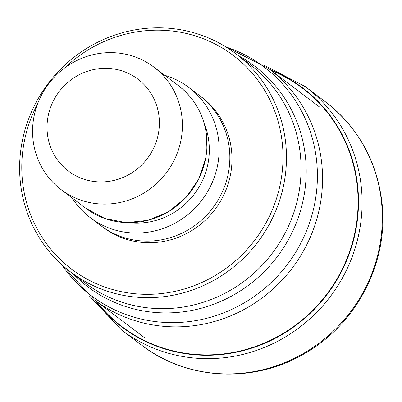 <?xml version="1.0" encoding="UTF-8"?>
<svg xmlns="http://www.w3.org/2000/svg" width="402" height="402" viewBox="0 0 402 402"><rect width="100%" height="100%" fill="white"/><g stroke="black" fill="none" stroke-linecap="round" stroke-linejoin="round"><path stroke-width="0.6" d="M96.535 301.495A149.519 143.579 -53 0 0 266.626 342.037A149.519 143.579 -53 0 0 357.212 185.528A149.519 143.579 -53 0 0 270.973 70.345M167.77 296.158A136.871 131.434 -53 0 0 285.656 142.64A136.871 131.434 -53 0 0 235.487 53.491A136.871 131.434 -53 0 0 138.313 29.326A136.871 131.434 -53 0 0 20.427 182.85A136.871 131.434 -53 0 0 70.596 271.993A136.871 131.434 -53 0 0 167.77 296.158M37.652 103.716A133.987 128.665 -53 0 0 22.577 181.94A133.987 128.665 -53 0 0 166.82 292.867A133.987 128.665 -53 0 0 282.224 142.579A133.987 128.665 -53 0 0 137.981 31.652A133.987 128.665 -53 0 0 64.632 67.968M188.744 87.405L199.437 95.475A81.641 78.4 127 0 1 229.366 148.655A81.641 78.4 127 0 1 188.955 229.396A81.641 78.4 127 0 1 101.083 225.813L90.39 217.738A81.641 78.4 -53 0 0 178.257 221.326A81.641 78.4 -53 0 0 218.673 140.579A81.641 78.4 -53 0 0 188.744 87.405A81.641 78.4 -53 0 0 164.704 75.28M72.134 197.95A81.641 78.4 -53 0 0 90.39 217.738M99.214 53.461A76.837 73.787 -53 0 0 33.029 139.65A76.837 73.787 -53 0 0 61.194 189.694A76.837 73.787 -53 0 0 115.751 203.261A76.837 73.787 -53 0 0 181.935 117.072A76.837 73.787 -53 0 0 153.77 67.028A76.837 73.787 -53 0 0 99.214 53.461M109.404 181.307A57.627 55.34 -53 0 0 159.041 116.665A57.627 55.34 -53 0 0 97.003 68.958A57.627 55.34 -53 0 0 47.366 133.6A57.627 55.34 -53 0 0 109.404 181.307M325.53 101.887A152.479 146.423 127 0 1 381.418 201.201A152.479 146.423 127 0 1 305.942 352.001A152.479 146.423 127 0 1 141.831 345.308L121.615 330.052A152.479 146.423 -53 0 0 285.732 336.745A152.479 146.423 -53 0 0 361.202 185.945A152.479 146.423 -53 0 0 305.314 86.631L325.53 101.887C357.916 127.173 376.704 160.514 381.9 201.915C389.116 260.782 357.624 323.057 305.686 352.916C255.024 383.684 187.523 380.694 141.831 345.308M269.948 69.571A149.876 143.926 127 0 1 357.609 185.518A149.876 143.926 127 0 1 266.194 342.67A149.876 143.926 127 0 1 95.505 300.721M145.177 338.203L94.168 299.711A144.79 139.042 -53 0 0 250.014 306.073A144.79 139.042 -53 0 0 321.685 162.87A144.79 139.042 -53 0 0 268.611 68.561L319.615 107.053M225.879 46.913A143.333 137.645 127 0 1 316.555 160.277A143.333 137.645 127 0 1 225.688 312.032A143.333 137.645 127 0 1 61.632 264.556M73.546 274.219A138.328 132.836 -53 0 0 228.18 297.892A138.328 132.836 -53 0 0 305.384 156.242A138.328 132.836 -53 0 0 305.369 156.102A138.328 132.836 -53 0 0 238.441 55.722M235.487 53.491L250.084 64.511A136.871 131.434 127 0 1 300.239 153.514A136.871 131.434 127 0 1 300.259 153.654A136.871 131.434 127 0 1 232.507 289.023A136.871 131.434 127 0 1 85.194 283.008L70.596 271.993M200.503 96.294A81.641 78.4 127 0 1 231.507 150.268A81.641 78.4 127 0 1 190.498 231.366A81.641 78.4 127 0 1 102.158 226.607M204.311 123.781A71.556 68.717 127 0 1 208.899 142.062A71.556 68.717 127 0 1 129.635 222.733M85.807 208.266L104.862 218.532L126.243 222.668L148.117 220.331L168.614 211.728L185.99 197.598L198.764 179.141L205.849 157.941L206.638 135.786C204.025 114.987 194.603 98.259 178.377 85.601A76.837 73.787 127 0 1 206.543 135.645A76.837 73.787 127 0 1 168.508 211.638A76.837 73.787 127 0 1 85.807 208.266L61.194 189.694M305.314 86.631L263.596 64.948M89.319 295.882L121.615 330.052M94.168 299.711L60.642 263.647M268.611 68.561L224.733 46.21M153.77 67.028L178.377 85.601"/></g></svg>
